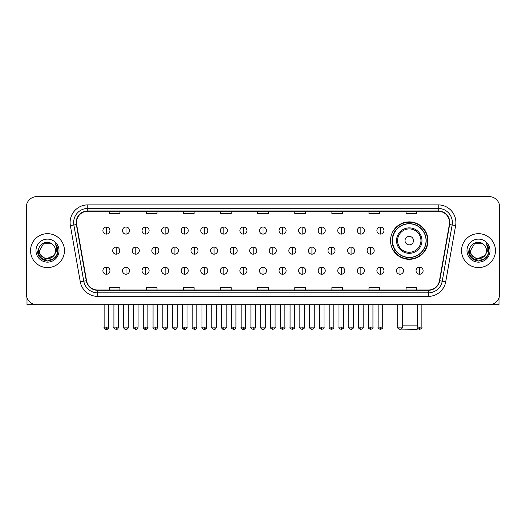 <?xml version="1.0" encoding="UTF-8"?>
<svg xmlns="http://www.w3.org/2000/svg" width="526" height="526" viewBox="0 0 526 526"><rect width="100%" height="100%" fill="white"/><g stroke="black" fill="none" stroke-linecap="round" stroke-linejoin="round"><path stroke-width="0.79" d="M390.535 240.599A18.726 18.726 0 0 0 409.261 259.325A18.726 18.726 0 0 0 427.986 240.599A18.726 18.726 0 0 0 409.261 221.88A18.726 18.726 0 0 0 390.535 240.599M395.026 250.139A17.134 17.134 0 0 1 395.026 231.065M26.3 207.178L26.3 294.087A10.599 10.599 0 0 0 36.899 304.685L489.101 304.685A10.599 10.599 0 0 0 499.7 294.087L499.7 207.178A10.599 10.599 0 0 0 489.101 196.586L36.899 196.586A10.599 10.599 0 0 0 26.3 207.178L26.3 294.087M30.541 250.632A16.957 16.957 0 0 0 47.498 267.596A16.957 16.957 0 0 0 64.455 250.632A16.957 16.957 0 0 0 47.498 233.675A16.957 16.957 0 0 0 30.541 250.632A16.957 16.957 0 0 0 47.498 267.596A16.957 16.957 0 0 0 64.455 250.632A16.957 16.957 0 0 0 47.498 233.675A16.957 16.957 0 0 0 30.541 250.632M461.545 250.632A16.957 16.957 0 0 0 478.502 267.596A16.957 16.957 0 0 0 495.459 250.632A16.957 16.957 0 0 0 478.502 233.675A16.957 16.957 0 0 0 461.545 250.632A16.957 16.957 0 0 0 478.502 267.596A16.957 16.957 0 0 0 495.459 250.632A16.957 16.957 0 0 0 478.502 233.675A16.957 16.957 0 0 0 461.545 250.632M76.467 222.551A11.302 11.302 0 0 1 87.77 211.242L438.23 211.242A11.302 11.302 0 0 1 449.362 224.51L439.46 280.687A11.302 11.302 0 0 1 428.322 290.023L97.678 290.023A11.302 11.302 0 0 1 86.54 280.687L76.638 224.51A11.302 11.302 0 0 1 76.467 222.551M76.185 222.551A11.585 11.585 0 0 0 76.362 224.563L86.264 280.733A11.585 11.585 0 0 0 97.678 290.306L428.322 290.306A11.585 11.585 0 0 0 439.736 280.733L449.638 224.563A11.585 11.585 0 0 0 438.23 210.959L87.77 210.959A11.585 11.585 0 0 0 76.185 222.551M70.379 225.615A17.667 17.667 0 0 1 87.77 204.884L438.23 204.884A17.667 17.667 0 0 1 455.621 225.615L445.719 281.791A17.667 17.667 0 0 1 428.322 296.388L97.678 296.388A17.667 17.667 0 0 1 80.281 281.791L70.379 225.615L73.857 225.003A14.13 14.13 0 0 1 87.77 208.421L438.23 208.421A14.13 14.13 0 0 1 452.143 225.003L442.241 281.173A14.13 14.13 0 0 1 428.322 292.85L97.678 292.85A14.13 14.13 0 0 1 83.759 281.173L73.857 225.003A14.13 14.13 0 0 1 73.64 222.551M489.101 196.586L36.899 196.586M36.899 304.685L489.101 304.685M499.7 294.087L499.7 207.178M439.736 280.733L442.241 281.173L452.143 225.003L455.621 225.615M257.701 211.242L257.701 213.635L268.299 213.635L268.299 211.242M220.604 211.242L220.604 213.635L231.203 213.635L231.203 211.242M183.508 211.242L183.508 213.635L194.107 213.635L194.107 211.242M146.419 211.242L146.419 213.635L157.018 213.635L157.018 211.242M109.323 211.242L109.323 213.635L119.921 213.635L119.921 211.242M294.797 211.242L294.797 213.635L305.396 213.635L305.396 211.242M331.893 211.242L331.893 213.635L342.492 213.635L342.492 211.242M368.982 211.242L368.982 213.635L379.581 213.635L379.581 211.242M406.079 211.242L406.079 213.635L416.677 213.635L416.677 211.242M268.299 290.023L268.299 287.637L257.701 287.637L257.701 290.023M231.203 290.023L231.203 287.637L220.604 287.637L220.604 290.023M194.107 290.023L194.107 287.637L183.508 287.637L183.508 290.023M157.018 290.023L157.018 287.637L146.419 287.637L146.419 290.023M119.921 290.023L119.921 287.637L109.323 287.637L109.323 290.023M305.396 290.023L305.396 287.637L294.797 287.637L294.797 290.023M342.492 290.023L342.492 287.637L331.893 287.637L331.893 290.023M379.581 290.023L379.581 287.637L368.982 287.637L368.982 290.023M416.677 290.023L416.677 287.637L406.079 287.637L406.079 290.023M55.48 250.632C55.973 260.935 39.023 260.935 39.516 250.632L43.507 243.722L51.489 243.722L52.725 244.603C47.827 239.468 38.391 243.696 38.483 250.632C37.583 262.961 57.571 263.283 57.893 251.231L57.913 250.632C57.88 248.016 57.012 245.714 55.296 243.735C56.598 245.872 57.058 248.173 56.67 250.632L53.613 255.767A7.982 7.982 0 0 0 55.48 250.632C55.973 260.935 39.023 260.935 39.516 250.632L43.507 243.722L51.489 243.722L52.725 244.603A7.982 7.982 0 0 1 55.48 250.632C55.973 260.935 39.023 260.935 39.516 250.632C39.095 257.832 49.378 261.494 53.613 255.767M54.125 255.34L45.795 259.114L38.733 253.223M35.978 250.632A11.519 11.519 0 0 0 47.498 262.152A11.519 11.519 0 0 0 59.017 250.632A11.519 11.519 0 0 0 47.498 239.12A11.519 11.519 0 0 0 35.978 250.632M55.296 243.735L57.906 250.935L57.419 247.483L57.906 250.935L57.419 247.483L57.906 250.935L55.375 243.821L57.906 250.935L55.375 243.821L57.913 250.632L56.512 255.84L52.705 259.653L47.498 261.047L42.29 259.653L38.477 255.84L37.083 250.632M55.375 243.821L57.906 250.941M27.004 297.894L27.004 304.685L67.986 304.685M417.835 328.618L417.033 329.414L401.167 329.098M402.298 325.883L417.276 325.883M413.502 240.599A4.241 4.241 0 0 0 409.261 236.365A4.241 4.241 0 0 0 405.02 240.599A4.241 4.241 0 0 0 409.261 244.84A4.241 4.241 0 0 0 413.502 240.599M421.977 240.599A12.716 12.716 0 0 0 409.261 227.883A12.716 12.716 0 0 0 396.538 240.599A12.716 12.716 0 0 0 409.261 253.322A12.716 12.716 0 0 0 421.977 240.599A12.716 12.716 0 0 1 409.261 253.322A12.716 12.716 0 0 1 396.538 240.599M426.04 240.599A16.779 16.779 0 0 0 409.261 223.82A16.779 16.779 0 0 0 392.481 240.599A16.779 16.779 0 0 0 409.261 257.385A16.779 16.779 0 0 0 426.04 240.599M427.631 240.599A18.371 18.371 0 0 1 393.56 250.139L395.263 250.139A16.937 16.937 0 0 0 420.465 253.302A16.937 16.937 0 0 0 420.465 227.903A16.937 16.937 0 0 0 395.263 231.065L393.56 231.065A18.371 18.371 0 0 1 427.631 240.599M106.423 227.035A3.531 3.531 0 0 0 102.892 230.566A3.531 3.531 0 0 0 106.423 234.103A3.531 3.531 0 0 0 109.96 230.566A3.531 3.531 0 0 0 106.423 227.035L106.423 234.103A3.531 3.531 0 0 0 109.96 230.566A3.531 3.531 0 0 0 106.423 227.035M125.997 227.035A3.531 3.531 0 0 0 122.466 230.566A3.531 3.531 0 0 0 125.997 234.103A3.531 3.531 0 0 0 129.528 230.566A3.531 3.531 0 0 0 125.997 227.035L125.997 234.103A3.531 3.531 0 0 0 129.528 230.566A3.531 3.531 0 0 0 125.997 227.035M145.571 227.035A3.531 3.531 0 0 0 142.033 230.566A3.531 3.531 0 0 0 145.571 234.103A3.531 3.531 0 0 0 149.101 230.566A3.531 3.531 0 0 0 145.571 227.035L145.571 234.103A3.531 3.531 0 0 0 149.101 230.566A3.531 3.531 0 0 0 145.571 227.035M165.138 227.035A3.531 3.531 0 0 0 161.607 230.566A3.531 3.531 0 0 0 165.138 234.103A3.531 3.531 0 0 0 168.675 230.566A3.531 3.531 0 0 0 165.138 227.035L165.138 234.103A3.531 3.531 0 0 0 168.675 230.566A3.531 3.531 0 0 0 165.138 227.035M184.711 227.035A3.531 3.531 0 0 0 181.181 230.566A3.531 3.531 0 0 0 184.711 234.103A3.531 3.531 0 0 0 188.242 230.566A3.531 3.531 0 0 0 184.711 227.035L184.711 234.103A3.531 3.531 0 0 0 188.242 230.566A3.531 3.531 0 0 0 184.711 227.035M204.285 227.035A3.531 3.531 0 0 0 200.754 230.566A3.531 3.531 0 0 0 204.285 234.103A3.531 3.531 0 0 0 207.816 230.566A3.531 3.531 0 0 0 204.285 227.035L204.285 234.103A3.531 3.531 0 0 0 207.816 230.566A3.531 3.531 0 0 0 204.285 227.035M223.859 227.035A3.531 3.531 0 0 0 220.322 230.566A3.531 3.531 0 0 0 223.859 234.103A3.531 3.531 0 0 0 227.39 230.566A3.531 3.531 0 0 0 223.859 227.035L223.859 234.103A3.531 3.531 0 0 0 227.39 230.566A3.531 3.531 0 0 0 223.859 227.035M243.426 227.035A3.531 3.531 0 0 0 239.895 230.566A3.531 3.531 0 0 0 243.426 234.103A3.531 3.531 0 0 0 246.964 230.566A3.531 3.531 0 0 0 243.426 227.035L243.426 234.103A3.531 3.531 0 0 0 246.964 230.566A3.531 3.531 0 0 0 243.426 227.035M263 227.035A3.531 3.531 0 0 0 259.469 230.566A3.531 3.531 0 0 0 263 234.103A3.531 3.531 0 0 0 266.531 230.566A3.531 3.531 0 0 0 263 227.035L263 234.103A3.531 3.531 0 0 0 266.531 230.566A3.531 3.531 0 0 0 263 227.035M282.574 227.035A3.531 3.531 0 0 0 279.036 230.566A3.531 3.531 0 0 0 282.574 234.103A3.531 3.531 0 0 0 286.105 230.566A3.531 3.531 0 0 0 282.574 227.035L282.574 234.103A3.531 3.531 0 0 0 286.105 230.566A3.531 3.531 0 0 0 282.574 227.035M302.141 227.035A3.531 3.531 0 0 0 298.61 230.566A3.531 3.531 0 0 0 302.141 234.103A3.531 3.531 0 0 0 305.678 230.566A3.531 3.531 0 0 0 302.141 227.035L302.141 234.103A3.531 3.531 0 0 0 305.678 230.566A3.531 3.531 0 0 0 302.141 227.035M321.715 227.035A3.531 3.531 0 0 0 318.184 230.566A3.531 3.531 0 0 0 321.715 234.103A3.531 3.531 0 0 0 325.246 230.566A3.531 3.531 0 0 0 321.715 227.035L321.715 234.103A3.531 3.531 0 0 0 325.246 230.566A3.531 3.531 0 0 0 321.715 227.035M341.289 227.035A3.531 3.531 0 0 0 337.758 230.566A3.531 3.531 0 0 0 341.289 234.103A3.531 3.531 0 0 0 344.819 230.566A3.531 3.531 0 0 0 341.289 227.035L341.289 234.103A3.531 3.531 0 0 0 344.819 230.566A3.531 3.531 0 0 0 341.289 227.035M360.862 227.035A3.531 3.531 0 0 0 357.325 230.566A3.531 3.531 0 0 0 360.862 234.103A3.531 3.531 0 0 0 364.393 230.566A3.531 3.531 0 0 0 360.862 227.035L360.862 234.103A3.531 3.531 0 0 0 364.393 230.566A3.531 3.531 0 0 0 360.862 227.035M380.43 227.035A3.531 3.531 0 0 0 376.899 230.566A3.531 3.531 0 0 0 380.43 234.103A3.531 3.531 0 0 0 383.967 230.566A3.531 3.531 0 0 0 380.43 227.035L380.43 234.103A3.531 3.531 0 0 0 383.967 230.566A3.531 3.531 0 0 0 380.43 227.035M116.213 247.102A3.531 3.531 0 0 0 112.676 250.632A3.531 3.531 0 0 0 116.213 254.17A3.531 3.531 0 0 0 119.744 250.632A3.531 3.531 0 0 0 116.213 247.102L116.213 254.17A3.531 3.531 0 0 0 119.744 250.632A3.531 3.531 0 0 0 116.213 247.102M135.78 247.102A3.531 3.531 0 0 0 132.25 250.632A3.531 3.531 0 0 0 135.78 254.17A3.531 3.531 0 0 0 139.318 250.632A3.531 3.531 0 0 0 135.78 247.102L135.78 254.17A3.531 3.531 0 0 0 139.318 250.632A3.531 3.531 0 0 0 135.78 247.102M155.354 247.102A3.531 3.531 0 0 0 151.823 250.632A3.531 3.531 0 0 0 155.354 254.17A3.531 3.531 0 0 0 158.885 250.632A3.531 3.531 0 0 0 155.354 247.102L155.354 254.17A3.531 3.531 0 0 0 158.885 250.632A3.531 3.531 0 0 0 155.354 247.102M174.928 247.102A3.531 3.531 0 0 0 171.391 250.632A3.531 3.531 0 0 0 174.928 254.17A3.531 3.531 0 0 0 178.459 250.632A3.531 3.531 0 0 0 174.928 247.102L174.928 254.17A3.531 3.531 0 0 0 178.459 250.632A3.531 3.531 0 0 0 174.928 247.102M194.495 247.102A3.531 3.531 0 0 0 190.964 250.632A3.531 3.531 0 0 0 194.495 254.17A3.531 3.531 0 0 0 198.032 250.632A3.531 3.531 0 0 0 194.495 247.102L194.495 254.17A3.531 3.531 0 0 0 198.032 250.632A3.531 3.531 0 0 0 194.495 247.102M214.069 247.102A3.531 3.531 0 0 0 210.538 250.632A3.531 3.531 0 0 0 214.069 254.17A3.531 3.531 0 0 0 217.606 250.632A3.531 3.531 0 0 0 214.069 247.102L214.069 254.17A3.531 3.531 0 0 0 217.606 250.632A3.531 3.531 0 0 0 214.069 247.102M233.643 247.102A3.531 3.531 0 0 0 230.112 250.632A3.531 3.531 0 0 0 233.643 254.17A3.531 3.531 0 0 0 237.173 250.632A3.531 3.531 0 0 0 233.643 247.102L233.643 254.17A3.531 3.531 0 0 0 237.173 250.632A3.531 3.531 0 0 0 233.643 247.102M253.216 247.102A3.531 3.531 0 0 0 249.679 250.632A3.531 3.531 0 0 0 253.216 254.17A3.531 3.531 0 0 0 256.747 250.632A3.531 3.531 0 0 0 253.216 247.102L253.216 254.17A3.531 3.531 0 0 0 256.747 250.632A3.531 3.531 0 0 0 253.216 247.102M272.784 247.102A3.531 3.531 0 0 0 269.253 250.632A3.531 3.531 0 0 0 272.784 254.17A3.531 3.531 0 0 0 276.321 250.632A3.531 3.531 0 0 0 272.784 247.102L272.784 254.17A3.531 3.531 0 0 0 276.321 250.632A3.531 3.531 0 0 0 272.784 247.102M292.357 247.102A3.531 3.531 0 0 0 288.827 250.632A3.531 3.531 0 0 0 292.357 254.17A3.531 3.531 0 0 0 295.888 250.632A3.531 3.531 0 0 0 292.357 247.102L292.357 254.17A3.531 3.531 0 0 0 295.888 250.632A3.531 3.531 0 0 0 292.357 247.102M311.931 247.102A3.531 3.531 0 0 0 308.394 250.632A3.531 3.531 0 0 0 311.931 254.17A3.531 3.531 0 0 0 315.462 250.632A3.531 3.531 0 0 0 311.931 247.102L311.931 254.17A3.531 3.531 0 0 0 315.462 250.632A3.531 3.531 0 0 0 311.931 247.102M331.505 247.102A3.531 3.531 0 0 0 327.968 250.632A3.531 3.531 0 0 0 331.505 254.17A3.531 3.531 0 0 0 335.036 250.632A3.531 3.531 0 0 0 331.505 247.102L331.505 254.17A3.531 3.531 0 0 0 335.036 250.632A3.531 3.531 0 0 0 331.505 247.102M351.072 247.102A3.531 3.531 0 0 0 347.541 250.632A3.531 3.531 0 0 0 351.072 254.17A3.531 3.531 0 0 0 354.609 250.632A3.531 3.531 0 0 0 351.072 247.102L351.072 254.17A3.531 3.531 0 0 0 354.609 250.632A3.531 3.531 0 0 0 351.072 247.102M370.646 247.102A3.531 3.531 0 0 0 367.115 250.632A3.531 3.531 0 0 0 370.646 254.17A3.531 3.531 0 0 0 374.177 250.632A3.531 3.531 0 0 0 370.646 247.102L370.646 254.17A3.531 3.531 0 0 0 374.177 250.632A3.531 3.531 0 0 0 370.646 247.102M106.423 267.169A3.531 3.531 0 0 0 102.892 270.699A3.531 3.531 0 0 0 106.423 274.237A3.531 3.531 0 0 0 109.96 270.699A3.531 3.531 0 0 0 106.423 267.169L106.423 274.237A3.531 3.531 0 0 0 109.96 270.699A3.531 3.531 0 0 0 106.423 267.169M125.997 267.169A3.531 3.531 0 0 0 122.466 270.699A3.531 3.531 0 0 0 125.997 274.237A3.531 3.531 0 0 0 129.528 270.699A3.531 3.531 0 0 0 125.997 267.169L125.997 274.237A3.531 3.531 0 0 0 129.528 270.699A3.531 3.531 0 0 0 125.997 267.169M145.571 267.169A3.531 3.531 0 0 0 142.033 270.699A3.531 3.531 0 0 0 145.571 274.237A3.531 3.531 0 0 0 149.101 270.699A3.531 3.531 0 0 0 145.571 267.169L145.571 274.237A3.531 3.531 0 0 0 149.101 270.699A3.531 3.531 0 0 0 145.571 267.169M165.138 267.169A3.531 3.531 0 0 0 161.607 270.699A3.531 3.531 0 0 0 165.138 274.237A3.531 3.531 0 0 0 168.675 270.699A3.531 3.531 0 0 0 165.138 267.169L165.138 274.237A3.531 3.531 0 0 0 168.675 270.699A3.531 3.531 0 0 0 165.138 267.169M184.711 267.169A3.531 3.531 0 0 0 181.181 270.699A3.531 3.531 0 0 0 184.711 274.237A3.531 3.531 0 0 0 188.242 270.699A3.531 3.531 0 0 0 184.711 267.169L184.711 274.237A3.531 3.531 0 0 0 188.242 270.699A3.531 3.531 0 0 0 184.711 267.169M204.285 267.169A3.531 3.531 0 0 0 200.754 270.699A3.531 3.531 0 0 0 204.285 274.237A3.531 3.531 0 0 0 207.816 270.699A3.531 3.531 0 0 0 204.285 267.169L204.285 274.237A3.531 3.531 0 0 0 207.816 270.699A3.531 3.531 0 0 0 204.285 267.169M223.859 267.169A3.531 3.531 0 0 0 220.322 270.699A3.531 3.531 0 0 0 223.859 274.237A3.531 3.531 0 0 0 227.39 270.699A3.531 3.531 0 0 0 223.859 267.169L223.859 274.237A3.531 3.531 0 0 0 227.39 270.699A3.531 3.531 0 0 0 223.859 267.169M243.426 267.169A3.531 3.531 0 0 0 239.895 270.699A3.531 3.531 0 0 0 243.426 274.237A3.531 3.531 0 0 0 246.964 270.699A3.531 3.531 0 0 0 243.426 267.169L243.426 274.237A3.531 3.531 0 0 0 246.964 270.699A3.531 3.531 0 0 0 243.426 267.169M263 267.169A3.531 3.531 0 0 0 259.469 270.699A3.531 3.531 0 0 0 263 274.237A3.531 3.531 0 0 0 266.531 270.699A3.531 3.531 0 0 0 263 267.169L263 274.237A3.531 3.531 0 0 0 266.531 270.699A3.531 3.531 0 0 0 263 267.169M282.574 267.169A3.531 3.531 0 0 0 279.036 270.699A3.531 3.531 0 0 0 282.574 274.237A3.531 3.531 0 0 0 286.105 270.699A3.531 3.531 0 0 0 282.574 267.169L282.574 274.237A3.531 3.531 0 0 0 286.105 270.699A3.531 3.531 0 0 0 282.574 267.169M302.141 267.169A3.531 3.531 0 0 0 298.61 270.699A3.531 3.531 0 0 0 302.141 274.237A3.531 3.531 0 0 0 305.678 270.699A3.531 3.531 0 0 0 302.141 267.169L302.141 274.237A3.531 3.531 0 0 0 305.678 270.699A3.531 3.531 0 0 0 302.141 267.169M321.715 267.169A3.531 3.531 0 0 0 318.184 270.699A3.531 3.531 0 0 0 321.715 274.237A3.531 3.531 0 0 0 325.246 270.699A3.531 3.531 0 0 0 321.715 267.169L321.715 274.237A3.531 3.531 0 0 0 325.246 270.699A3.531 3.531 0 0 0 321.715 267.169M341.289 267.169A3.531 3.531 0 0 0 337.758 270.699A3.531 3.531 0 0 0 341.289 274.237A3.531 3.531 0 0 0 344.819 270.699A3.531 3.531 0 0 0 341.289 267.169L341.289 274.237A3.531 3.531 0 0 0 344.819 270.699A3.531 3.531 0 0 0 341.289 267.169M360.862 267.169A3.531 3.531 0 0 0 357.325 270.699A3.531 3.531 0 0 0 360.862 274.237A3.531 3.531 0 0 0 364.393 270.699A3.531 3.531 0 0 0 360.862 267.169L360.862 274.237A3.531 3.531 0 0 0 364.393 270.699A3.531 3.531 0 0 0 360.862 267.169M380.43 267.169A3.531 3.531 0 0 0 376.899 270.699A3.531 3.531 0 0 0 380.43 274.237A3.531 3.531 0 0 0 383.967 270.699A3.531 3.531 0 0 0 380.43 267.169L380.43 274.237A3.531 3.531 0 0 0 383.967 270.699A3.531 3.531 0 0 0 380.43 267.169M400.003 267.169A3.531 3.531 0 0 0 396.472 270.699A3.531 3.531 0 0 0 400.003 274.237A3.531 3.531 0 0 0 403.534 270.699A3.531 3.531 0 0 0 400.003 267.169L400.003 274.237A3.531 3.531 0 0 0 403.534 270.699A3.531 3.531 0 0 0 400.003 267.169M419.577 267.169A3.531 3.531 0 0 0 416.04 270.699A3.531 3.531 0 0 0 419.577 274.237A3.531 3.531 0 0 0 423.108 270.699A3.531 3.531 0 0 0 419.577 267.169L419.577 274.237A3.531 3.531 0 0 0 423.108 270.699A3.531 3.531 0 0 0 419.577 267.169M498.996 297.894L498.996 304.685L458.014 304.685M486.484 250.632C486.977 260.935 470.027 260.935 470.52 250.632L474.511 243.722L482.493 243.722L483.736 244.603C478.831 239.468 469.402 243.696 469.488 250.632C468.594 262.961 488.575 263.283 488.897 251.231L488.917 250.632C488.884 248.016 488.016 245.714 486.3 243.735C487.602 245.872 488.062 248.173 487.681 250.632L484.624 255.767A7.982 7.982 0 0 0 486.484 250.632C486.977 260.935 470.027 260.935 470.52 250.632C470.027 260.935 486.977 260.935 486.484 250.632A7.982 7.982 0 0 0 483.736 244.603M484.624 255.767C480.383 261.494 470.106 257.832 470.52 250.632M485.13 255.34L476.799 259.114L469.738 253.223M466.983 250.632A11.519 11.519 0 0 0 478.502 262.152A11.519 11.519 0 0 0 490.022 250.632A11.519 11.519 0 0 0 478.502 239.12A11.519 11.519 0 0 0 466.983 250.632M486.3 243.735L488.91 250.935L488.424 247.483L488.91 250.935L488.424 247.483L488.91 250.935L486.379 243.821L488.91 250.935L486.379 243.821L488.917 250.632L487.523 255.84L483.71 259.653L478.502 261.047L473.295 259.653L469.488 255.84L468.087 250.632M486.379 243.821L488.91 250.941M438.23 204.884L438.23 210.959M73.857 225.003L76.362 224.563M97.678 296.388L97.678 290.306M428.322 290.306L428.322 296.388M80.281 281.791L86.264 280.733M449.638 224.563L452.143 225.003M87.77 204.884L87.77 210.959M442.241 281.173L445.719 281.791M420.945 240.599A11.684 11.684 0 0 0 409.261 228.915A11.684 11.684 0 0 0 397.577 240.599A11.684 11.684 0 0 0 409.261 252.283A11.684 11.684 0 0 0 420.945 240.599M116.213 327.119L113.912 327.119C113.452 327.856 114.214 328.618 116.213 329.414L116.213 327.119L118.508 327.119L118.508 304.685M135.78 327.119L133.486 327.119C133.019 327.856 133.788 328.618 135.78 329.414L135.78 327.119L138.082 327.119L138.082 304.685M155.354 327.119L153.059 327.119C152.593 327.856 153.355 328.618 155.354 329.414L155.354 327.119L157.649 327.119L157.649 304.685M174.928 327.119L172.633 327.119C172.166 327.856 172.929 328.618 174.928 329.414L174.928 327.119L177.223 327.119L177.223 304.685M194.495 327.119L192.2 327.119C191.734 327.856 192.503 328.618 194.495 329.414L194.495 327.119L196.796 327.119L196.796 304.685M214.069 327.119L211.774 327.119C211.307 327.856 212.077 328.618 214.069 329.414L214.069 327.119L216.364 327.119L216.364 304.685M233.643 327.119L231.348 327.119C230.881 327.856 231.644 328.618 233.643 329.414L233.643 327.119L235.937 327.119L235.937 304.685M253.216 327.119L250.915 327.119C250.455 327.856 251.218 328.618 253.216 329.414L253.216 327.119L255.511 327.119L255.511 304.685M272.784 327.119L270.489 327.119C270.022 327.856 270.791 328.618 272.784 329.414L272.784 327.119L275.085 327.119L275.085 304.685M292.357 327.119L290.063 327.119C289.596 327.856 290.359 328.618 292.357 329.414L292.357 327.119L294.652 327.119L294.652 304.685M311.931 327.119L309.636 327.119C309.17 327.856 309.932 328.618 311.931 329.414L311.931 327.119L314.226 327.119L314.226 304.685M331.505 327.119L329.204 327.119C328.737 327.856 329.506 328.618 331.505 329.414L331.505 327.119L333.8 327.119L333.8 304.685M351.072 327.119L348.777 327.119C348.311 327.856 349.08 328.618 351.072 329.414L351.072 327.119L353.367 327.119L353.367 304.685M370.646 327.119L368.351 327.119C367.884 327.856 368.647 328.618 370.646 329.414L370.646 327.119L372.941 327.119L372.941 304.685M106.423 327.119L104.128 327.119C103.661 327.856 104.431 328.618 106.423 329.414L106.423 327.119L108.724 327.119C109.184 327.856 108.422 328.618 106.423 329.414C105.292 329.526 104.529 328.757 104.128 327.119L104.128 304.685M125.997 327.119L123.702 327.119C123.235 327.856 123.998 328.618 125.997 329.414L125.997 327.119L128.291 327.119C128.758 327.856 127.996 328.618 125.997 329.414C124.866 329.526 124.103 328.757 123.702 327.119L123.702 304.685M145.571 327.119L143.269 327.119C142.809 327.856 143.572 328.618 145.571 329.414L145.571 327.119L147.865 327.119C148.332 327.856 147.563 328.618 145.571 329.414C144.44 329.526 143.67 328.757 143.269 327.119L143.269 304.685M165.138 327.119L162.843 327.119C162.376 327.856 163.145 328.618 165.138 329.414L165.138 327.119L167.439 327.119C167.906 327.856 167.136 328.618 165.138 329.414C164.013 329.526 163.244 328.757 162.843 327.119L162.843 304.685L162.843 327.119M184.711 327.119L182.417 327.119C181.95 327.856 182.713 328.618 184.711 329.414L184.711 327.119L187.006 327.119C187.473 327.856 186.71 328.618 184.711 329.414C183.581 329.526 182.818 328.757 182.417 327.119L182.417 304.685M204.285 327.119L201.991 327.119C201.524 327.856 202.286 328.618 204.285 329.414L204.285 327.119L206.58 327.119C207.047 327.856 206.284 328.618 204.285 329.414C203.154 329.526 202.392 328.757 201.991 327.119L201.991 304.685M223.859 327.119L221.558 327.119C221.091 327.856 221.86 328.618 223.859 329.414L223.859 327.119L226.154 327.119C226.621 327.856 225.851 328.618 223.859 329.414C222.728 329.526 221.959 328.757 221.558 327.119L221.558 304.685M243.426 327.119L241.132 327.119C240.665 327.856 241.434 328.618 243.426 329.414L243.426 327.119L245.727 327.119C246.188 327.856 245.425 328.618 243.426 329.414C242.295 329.526 241.533 328.757 241.132 327.119L241.132 304.685M263 327.119L260.705 327.119C260.238 327.856 261.001 328.618 263 329.414L263 327.119L265.295 327.119C265.761 327.856 264.999 328.618 263 329.414C261.869 329.526 261.106 328.757 260.705 327.119L260.705 304.685M282.574 327.119L280.273 327.119C279.812 327.856 280.575 328.618 282.574 329.414L282.574 327.119L284.868 327.119L284.868 304.685L284.868 327.119C285.335 327.856 284.566 328.618 282.574 329.414M302.141 327.119L299.846 327.119L299.846 304.685L299.846 327.119C299.379 327.856 300.149 328.618 302.141 329.414L302.141 327.119L304.442 327.119L304.442 304.685M321.715 327.119L319.42 327.119C318.953 327.856 319.716 328.618 321.715 329.414L321.715 327.119L324.009 327.119L324.009 304.685M341.289 327.119L338.994 327.119C338.527 327.856 339.29 328.618 341.289 329.414L341.289 327.119L343.583 327.119L343.583 304.685M360.862 327.119L358.561 327.119C358.094 327.856 358.863 328.618 360.862 329.414L360.862 327.119L363.157 327.119L363.157 304.685M380.43 327.119L378.135 327.119C377.668 327.856 378.437 328.618 380.43 329.414L380.43 327.119L382.731 327.119L382.731 304.685M400.003 327.119L397.709 327.119C397.242 327.856 398.004 328.618 400.003 329.414L400.003 327.119L402.298 327.119L402.298 304.685M419.577 327.119L417.276 327.119C416.816 327.856 417.578 328.618 419.577 329.414L419.577 327.119L421.872 327.119L421.872 304.685M113.912 327.119L113.912 304.685M118.508 327.119C118.107 328.757 117.344 329.526 116.213 329.414M133.486 327.119L133.486 304.685M138.082 327.119C137.68 328.757 136.911 329.526 135.78 329.414M153.059 327.119L153.059 304.685M157.649 327.119C157.248 328.757 156.485 329.526 155.354 329.414M172.633 327.119L172.633 304.685M177.223 327.119C176.821 328.757 176.059 329.526 174.928 329.414M192.2 327.119L192.2 304.685M196.796 327.119C196.395 328.757 195.626 329.526 194.495 329.414M211.774 327.119L211.774 304.685M216.364 327.119C215.969 328.757 215.2 329.526 214.069 329.414M231.348 327.119L231.348 304.685M235.937 327.119C235.536 328.757 234.774 329.526 233.643 329.414M250.915 327.119L250.915 304.685M255.511 327.119C255.11 328.757 254.347 329.526 253.216 329.414M270.489 327.119L270.489 304.685M275.085 327.119C275.545 327.856 274.782 328.618 272.784 329.414M290.063 327.119L290.063 304.685M294.652 327.119C295.119 327.856 294.356 328.618 292.357 329.414M309.636 327.119L309.636 304.685M314.226 327.119C314.693 327.856 313.923 328.618 311.931 329.414M329.204 327.119L329.204 304.685M333.8 327.119C334.266 327.856 333.497 328.618 331.505 329.414M348.777 327.119L348.777 304.685M353.367 327.119C353.834 327.856 353.071 328.618 351.072 329.414M368.351 327.119L368.351 304.685M372.941 327.119C373.407 327.856 372.645 328.618 370.646 329.414M106.423 329.414C107.554 329.526 108.323 328.757 108.724 327.119L108.724 304.685M125.997 329.414C127.128 329.526 127.89 328.757 128.291 327.119L128.291 304.685M145.571 329.414C146.701 329.526 147.464 328.757 147.865 327.119L147.865 304.685M165.138 329.414C166.269 329.526 167.038 328.757 167.439 327.119L167.439 304.685M184.711 329.414C185.842 329.526 186.605 328.757 187.006 327.119L187.006 304.685M204.285 329.414C205.416 329.526 206.179 328.757 206.58 327.119L206.58 304.685M223.859 329.414C224.983 329.526 225.753 328.757 226.154 327.119L226.154 304.685M243.426 329.414C244.557 329.526 245.326 328.757 245.727 327.119L245.727 304.685M263 329.414C264.131 329.526 264.894 328.757 265.295 327.119L265.295 304.685M280.273 327.119L280.273 304.685M304.442 327.119C304.909 327.856 304.14 328.618 302.141 329.414M319.42 327.119L319.42 304.685M324.009 327.119C324.476 327.856 323.714 328.618 321.715 329.414M338.994 327.119L338.994 304.685M343.583 327.119C344.05 327.856 343.287 328.618 341.289 329.414M358.561 327.119L358.561 304.685M363.157 327.119C363.624 327.856 362.855 328.618 360.862 329.414M378.135 327.119L378.135 304.685M382.731 327.119C383.191 327.856 382.428 328.618 380.43 329.414M397.709 327.119L397.709 304.685M402.298 327.119C402.765 327.856 402.002 328.618 400.003 329.414M417.276 327.119L417.276 304.685M421.872 327.119C422.339 327.856 421.569 328.618 419.577 329.414"/></g></svg>

